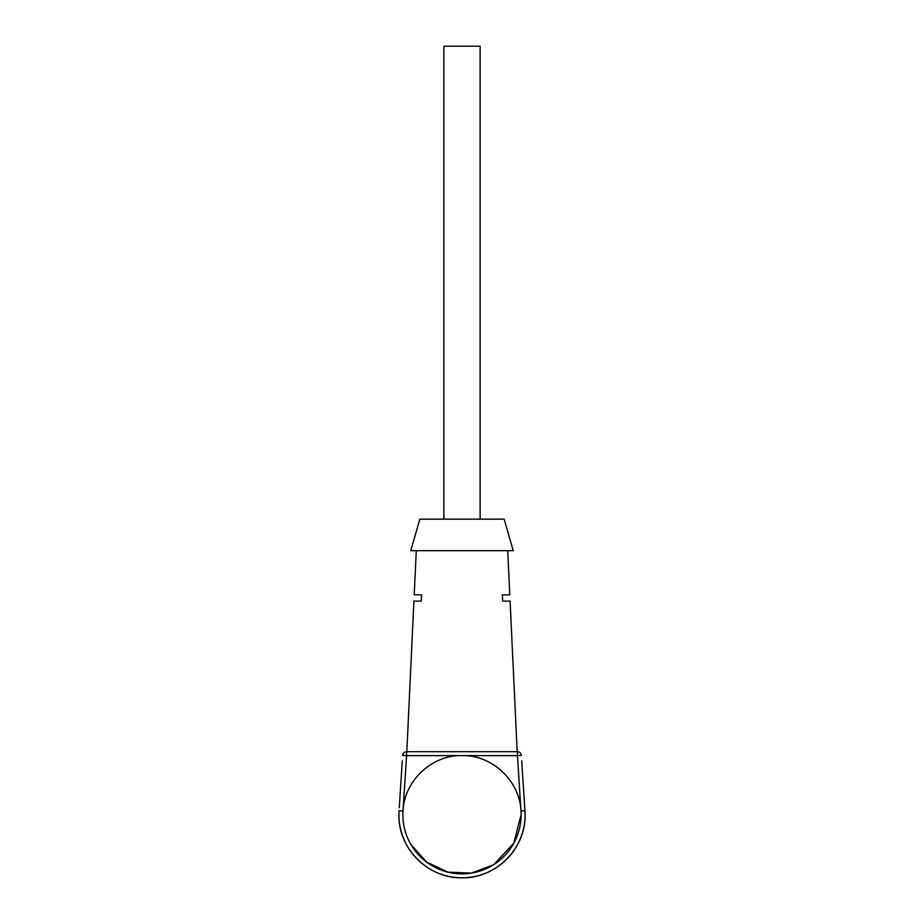 <?xml version="1.0" encoding="UTF-8"?>
<svg xmlns="http://www.w3.org/2000/svg" width="924" height="924" viewBox="0 0 924 924"><rect width="100%" height="100%" fill="white"/><g stroke="black" fill="none" stroke-linecap="round" stroke-linejoin="round"><path stroke-width="1.39" d="M399.26 807.784L402.287 760.81M400.773 784.407L400.127 794.374M521.713 760.81L524.924 810.671A63.063 63.063 0 0 1 525.063 814.737A63.063 63.063 0 0 0 524.924 810.671L524.74 807.784M523.873 794.386L521.956 764.737M402.044 764.737L401.028 780.468M402.645 755.37L406.572 755.624L406.572 751.686A3.939 3.939 0 0 0 402.645 755.37A3.939 3.939 0 0 1 406.572 751.686L517.428 751.686A3.939 3.939 0 0 1 521.355 755.37L517.428 755.624L520.997 810.926L524.924 810.671L525.063 814.737C525.929 848.44 495.691 878.666 462 877.8C428.309 878.666 398.071 848.44 398.937 814.737A63.063 63.063 0 0 1 399.076 810.671L403.003 810.926L406.572 755.624L517.428 755.624L517.428 751.686A3.939 3.939 0 0 1 521.355 755.37M522.972 780.468L523.227 784.407M421.644 594.825L421.298 601.12L421.644 594.825L414.206 594.825L416.285 550.681M421.298 601.12L413.906 601.12L406.826 751.686M507.715 550.681L509.794 594.825L502.356 594.825L502.702 601.12L502.356 594.825M517.174 751.686L510.094 601.12L502.702 601.12M410.764 550.681L513.236 550.681L504.169 519.149L419.831 519.149L410.764 550.681M525.063 814.737A63.063 63.063 0 0 1 462 877.8A63.063 63.063 0 0 1 398.937 814.737C398.071 848.44 428.309 878.666 462 877.8C495.691 878.666 525.929 848.44 525.063 814.737C525.929 848.44 495.691 878.666 462 877.8C428.309 878.666 398.071 848.44 398.937 814.737C398.071 848.44 428.309 878.666 462 877.8C495.691 878.666 525.929 848.44 525.063 814.737A63.063 63.063 0 0 1 462 877.8A63.063 63.063 0 0 1 398.937 814.737C398.071 848.44 428.309 878.666 462 877.8C495.691 878.666 525.929 848.44 525.063 814.737L524.924 810.671A63.063 63.063 0 0 1 525.063 814.737C525.929 848.44 495.691 878.666 462 877.8C428.309 878.666 398.071 848.44 398.937 814.737C398.071 848.44 428.309 878.666 462 877.8C495.691 878.666 525.929 848.44 525.063 814.737C525.929 848.44 495.691 878.666 462 877.8C428.309 878.666 398.071 848.44 398.937 814.737A63.063 63.063 0 0 1 399.076 810.671M480.133 519.149L480.133 46.2L443.867 46.2L443.867 519.149M403.003 810.926A59.113 59.113 0 0 0 402.887 814.737C402.067 783.148 430.411 754.804 462 755.624C493.589 754.804 521.933 783.148 521.113 814.737L513.825 843.185L493.751 864.61M493.254 864.922L471.24 873.134L447.782 872.117L426.553 862.057L410.926 844.513M402.887 814.737A59.113 59.113 0 0 0 462 873.861A59.113 59.113 0 0 0 520.997 810.926"/></g></svg>
